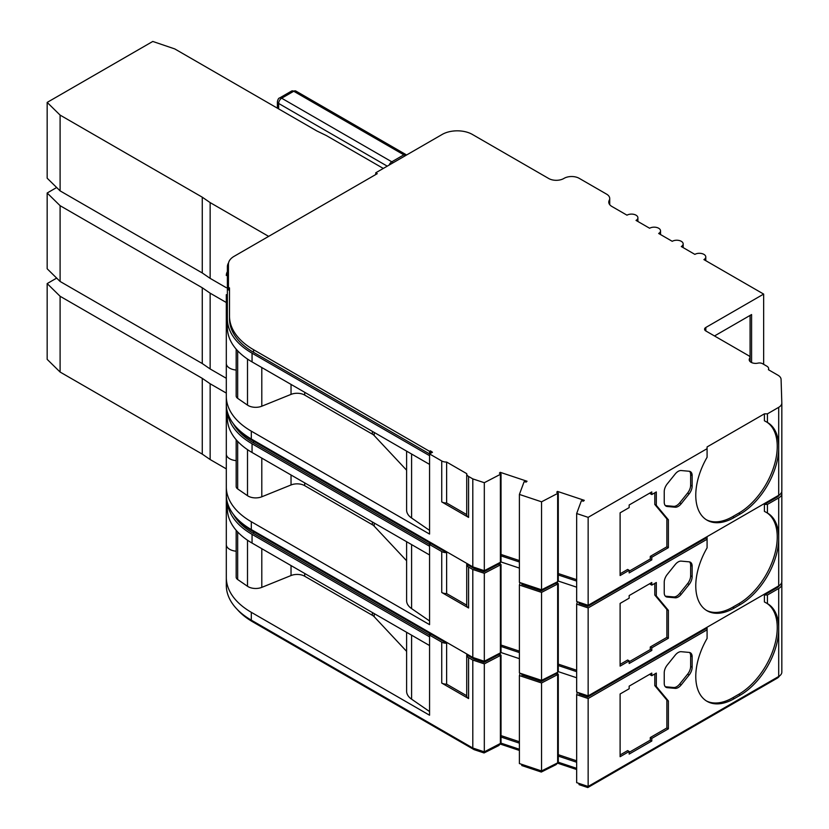 <?xml version="1.0" encoding="UTF-8"?>
<svg xmlns="http://www.w3.org/2000/svg" width="829" height="829" viewBox="0 0 829 829"><rect width="100%" height="100%" fill="white"/><g stroke="black" fill="none" stroke-linecap="round" stroke-linejoin="round"><path stroke-width="1.24" d="M678.195 652.506A8.539 4.922 120 0 0 675.179 655.19L667.252 665.034A8.539 4.922 120 0 0 664.236 672.816L664.236 683.376A8.539 4.922 120 0 0 666.008 687.282A8.539 4.922 120 0 0 667.252 687.666L675.179 688.371A8.539 4.922 120 0 0 681.21 684.889L689.127 675.034A8.539 4.922 120 0 0 692.142 667.262L692.142 656.703A8.539 4.922 120 0 0 690.381 652.796A8.539 4.922 120 0 0 689.127 652.413L681.21 651.698A8.539 4.922 120 0 0 678.195 652.506M466.727 655.221L466.727 695.749L446.624 684.143A6.404 3.699 180 0 1 441.743 683.065L468.592 698.567L468.592 657.635L472.799 660.06L484.312 663.874L501.027 655.169L501.027 743.136L484.312 751.841L472.799 748.027L251.301 620.144A85.335 49.274 180 0 1 226.307 585.305L226.307 294.658A11.513 6.653 180 0 0 227.374 297.445M501.027 655.169A10.663 6.155 180 0 1 500.136 654.713A10.663 6.155 180 0 1 499.452 654.268L484.063 662.371L474.105 659.076L466.727 654.817A6.404 3.699 180 0 0 466.717 655.024A6.404 3.699 180 0 0 468.592 657.635M576.663 762.245L558.29 756.121L558.29 674.257A10.663 6.155 180 0 1 557.409 673.801A10.663 6.155 180 0 1 556.725 673.366L541.296 681.469L521.783 674.961L521.783 673.77M678.195 561.927A8.539 4.922 120 0 0 675.179 564.601L667.252 574.456A8.539 4.922 120 0 0 664.236 582.238L664.236 592.797A8.539 4.922 120 0 0 666.008 596.704A8.539 4.922 120 0 0 667.252 597.087L675.179 597.792A8.539 4.922 120 0 0 681.21 594.31L689.127 584.455A8.539 4.922 120 0 0 692.142 576.683L692.142 566.124A8.539 4.922 120 0 0 690.381 562.217A8.539 4.922 120 0 0 689.127 561.834L681.21 561.119A8.539 4.922 120 0 0 678.195 561.927M466.727 564.642L466.727 605.17L446.624 593.564A6.404 3.699 180 0 1 441.743 592.486L468.592 607.989L468.592 567.057L472.799 569.482L484.312 573.295L501.027 564.58L501.027 652.547L484.312 661.262L472.799 657.449L251.301 529.565A85.335 49.274 180 0 1 226.307 494.726M501.027 564.58A10.663 6.155 180 0 1 500.136 564.124A10.663 6.155 180 0 1 499.452 563.689L484.063 571.792L474.105 568.487L466.727 564.238A6.404 3.699 180 0 0 466.717 564.435A6.404 3.699 180 0 0 468.592 567.057M576.663 671.666L558.29 665.542L558.29 583.678A10.663 6.155 180 0 1 557.409 583.212A10.663 6.155 180 0 1 556.725 582.777L541.296 590.89L521.783 584.383L521.783 583.191M678.195 471.349A8.539 4.922 120 0 0 675.179 474.022L667.252 483.877A8.539 4.922 120 0 0 664.236 491.649L664.236 502.208A8.539 4.922 120 0 0 666.008 506.115A8.539 4.922 120 0 0 667.252 506.509L675.179 507.213A8.539 4.922 120 0 0 681.21 503.731L689.127 493.877A8.539 4.922 120 0 0 692.142 486.105L692.142 475.545A8.539 4.922 120 0 0 690.381 471.639A8.539 4.922 120 0 0 689.127 471.245L681.21 470.54A8.539 4.922 120 0 0 678.195 471.349M466.727 474.064L466.727 514.591L446.624 502.985A6.404 3.699 180 0 1 441.743 501.908L468.592 517.41L468.592 476.468L472.799 478.893L484.312 482.706L501.027 474.001L501.027 561.969L484.312 570.684L472.799 566.87L251.301 438.987A85.335 49.274 180 0 1 226.307 404.148M501.027 474.001A10.663 6.155 180 0 1 500.136 473.546A10.663 6.155 180 0 1 499.452 473.11L500.239 472.323L527.026 481.245L526.239 482.043A10.663 6.155 180 0 1 524.115 481.701L519.4 494.426L541.555 501.814L558.29 493.089A10.663 6.155 180 0 1 557.409 492.633A10.663 6.155 180 0 1 556.725 492.198L557.513 491.41L557.513 492.695M576.663 581.088L558.29 574.963L558.29 493.089M237.353 428.386A83.201 48.041 0 0 0 252.814 440.727L446.624 552.632A6.404 3.699 180 0 1 441.743 551.554L441.743 592.486M558.29 574.963L558.29 581.056L557.648 581.699L541.555 589.782L519.4 582.404L519.4 494.426M541.555 589.782L541.555 501.814M557.648 581.699L557.648 493.732M500.239 473.608L500.239 472.323M501.027 554.456L519.4 560.58M236.172 349.144L236.172 395.972A6.404 3.699 0 0 0 237.664 398.345L247.508 405.122A10.663 6.155 0 0 0 261.798 406.21L291.031 394.386L291.031 384.407M781.82 403.091L781.82 490.83A10.663 6.155 180 0 1 781.83 490.944A10.663 6.155 180 0 1 778.7 495.296L588.144 605.315L576.663 601.491L576.663 513.524L581.378 500.789A10.663 6.155 180 0 0 583.502 501.13L584.29 500.333L557.513 491.41M558.29 573.544L576.663 579.668M375.755 174.536L375.755 172.795L442.199 134.433A21.336 12.321 180 0 1 472.364 134.433L548.705 178.504A10.663 6.155 180 0 0 563.948 178.422A10.663 6.155 180 0 1 579.191 178.328L606.59 194.141A10.663 6.155 180 0 1 609.719 198.504A10.663 6.155 180 0 1 609.242 200.307A10.663 6.155 180 0 0 608.776 202.121A10.663 6.155 180 0 0 611.895 206.473L626.983 215.177A6.404 3.699 180 0 1 633.957 214.379A6.404 3.699 180 0 1 637.905 217.799A6.404 3.699 180 0 1 636.03 220.41L649.615 228.244A6.404 3.699 180 0 1 656.589 227.447A6.404 3.699 180 0 1 660.537 230.856A6.404 3.699 180 0 1 658.661 233.467L672.236 241.312A6.404 3.699 180 0 1 679.21 240.514A6.404 3.699 180 0 1 683.169 243.923A6.404 3.699 180 0 1 681.293 246.534L694.868 254.379A6.404 3.699 180 0 1 701.842 253.57A6.404 3.699 180 0 1 705.79 256.99A6.404 3.699 180 0 1 703.914 259.601L763.654 294.088L763.654 364.335M406.614 451.142L406.614 510.104A21.336 12.321 0 0 0 411.598 518.021L429.567 530.384M500.384 474.644L500.384 562.611M406.614 470.198L374.2 435.567A10.663 6.155 0 0 0 372.366 434.147L304.699 395.081A10.663 6.155 0 0 0 291.031 394.386M251.301 438.987L251.301 431.153L429.567 534.073L429.567 453.94L432.479 452.261L430.417 450.841L430.417 453.453M446.624 502.985L446.624 462.043A6.404 3.699 180 0 1 441.743 460.965L441.743 501.908M468.592 476.468A6.404 3.699 180 0 1 466.717 473.856A6.404 3.699 180 0 1 466.727 473.649L446.624 462.043M484.312 482.706L484.312 570.684M519.4 562L501.027 555.876M466.727 514.591A6.404 3.699 0 0 0 466.717 514.799A6.404 3.699 0 0 0 468.592 517.41M472.799 478.893L472.799 566.87M236.172 370.045A11.513 6.653 180 0 1 226.307 363.465M251.301 431.153A85.335 49.274 180 0 1 226.307 396.314M60.102 190.877L60.102 115.107L47.17 102.413L47.17 178.194L60.102 190.877L202.266 272.959L202.266 197.188L210.141 202.597L210.141 278.368L226.307 287.704M429.567 464.395L252.057 361.91L252.057 353.195L429.567 455.681L429.567 464.395M228.586 262.803A20.269 11.699 0 0 0 227.374 266.793L227.374 327.507A84.268 48.652 0 0 0 252.057 361.91M665.314 505.566A8.539 4.922 120 0 0 665.749 505.638L673.666 506.343A8.539 4.922 120 0 0 679.697 502.861L687.624 493.006A8.539 4.922 120 0 0 690.64 485.234L690.64 474.665A8.539 4.922 120 0 0 689.552 471.318M620.113 573.792L627.657 569.44L629.159 570.311L629.159 572.922L651.791 559.865L650.288 558.995L650.288 556.373L666.879 546.798L666.879 518.923L654.806 504.467L654.806 492.799M629.159 571.181L650.288 558.995M666.879 518.923L668.381 519.793L656.319 505.338L656.319 491.929L651.791 494.54L650.288 493.669L650.288 492.799M778.7 449.546A54.403 31.409 120 0 1 740.276 514.001L734.245 517.483A54.403 31.409 120 0 1 707.044 520.177A54.403 31.409 120 0 1 707.085 457.276L707.085 446.935L764.411 413.837L764.411 420.79L767.436 422.438L767.436 413.837L778.7 407.329L778.7 495.296M767.436 422.438A54.403 31.409 -60 0 1 767.478 422.469A54.403 31.409 -60 0 1 778.7 445.246M750.079 361.548L750.079 315.424M202.266 272.959L210.141 278.368M446.624 593.564L446.624 552.632M474.105 567.295L474.105 568.487M484.063 570.59L484.063 571.792M498.716 563.451L498.716 564.435M500.239 562.684L500.239 564.186M501.027 645.035L519.4 651.159M541.296 589.699L541.296 590.89M555.979 582.538L555.979 583.523M557.513 581.771L557.513 583.274M558.29 664.122L576.663 670.246M579.046 602.279L579.046 603.471L587.792 606.393L707.085 537.513L707.085 547.855A54.403 31.409 120 0 0 707.044 610.755A54.403 31.409 120 0 0 734.245 608.061L740.276 604.579A54.403 31.409 120 0 0 778.7 540.135L778.7 585.885L588.144 695.894L576.663 692.07L576.663 604.103L588.144 607.926L707.085 539.254M587.792 605.201L587.792 606.393M706.298 610.31A54.403 31.409 120 0 0 732.732 607.191L738.774 603.709A54.403 31.409 120 0 0 774.172 556.238A54.403 31.409 120 0 0 766.483 512.488M767.436 504.415L767.436 513.016L764.411 511.379L764.411 504.415L767.436 504.415L778.7 497.918L778.7 540.135M777.187 496.167L777.187 497.037L764.411 504.415M777.187 497.037A8.539 4.922 0 0 0 779.384 494.861M576.663 587.181L558.29 581.056M519.4 568.093L501.027 561.969M375.755 172.795L377.257 173.665L234.068 256.348A19.202 11.088 0 0 0 228.441 264.182L228.441 289.798A11.513 6.653 0 0 0 229.509 290.544L229.509 318.792A82.133 47.419 0 0 0 253.56 352.325L441.743 460.965M226.307 352.149L226.307 294.658M47.17 102.413L152.774 41.45L174.753 48.911L316.916 130.992L326.294 135.531L383.299 168.442M60.102 115.107L202.266 197.188M227.374 318.792A84.268 48.652 0 0 0 252.057 353.195M576.663 513.524L588.144 517.348L707.085 448.676M588.144 605.315L588.144 517.348M651.791 494.54L651.791 491.929L629.159 504.985L629.159 507.607L620.113 512.83L620.113 575.533L629.159 570.311M650.288 556.373L651.791 557.243L668.381 547.668L666.879 546.798M651.791 559.865L651.791 557.243M668.381 547.668L668.381 519.793M654.806 504.467L656.319 505.338M706.298 519.721A54.403 31.409 120 0 0 732.732 516.612L738.774 513.13A54.403 31.409 120 0 0 774.172 465.66A54.403 31.409 120 0 0 766.483 421.899M705.831 330.958L705.831 327.465A4.269 2.466 180 0 0 704.577 329.206A4.269 2.466 180 0 0 705.831 330.958L748.701 355.703A4.269 2.466 0 0 1 749.955 357.444A4.269 2.466 0 0 1 749.654 358.346A6.404 3.699 180 0 0 749.209 359.693A6.404 3.699 180 0 0 757.955 363.133A4.269 2.466 0 0 1 762.525 363.682L766.784 366.138A6.404 3.699 0 0 1 768.659 368.75A6.404 3.699 0 0 1 768.431 369.713L777.965 375.216A10.663 6.155 0 0 1 781.084 379.454L781.82 402.863A10.663 6.155 180 0 1 781.83 402.977A10.663 6.155 180 0 1 778.7 407.329M751.582 362.563L751.582 314.554L714.505 335.963M210.141 202.597L268.648 236.379M226.307 275.508A21.336 12.321 180 0 1 227.374 271.663M764.411 413.837L767.436 413.837M705.831 327.465L763.654 294.088M228.441 287.186A11.513 6.653 0 0 0 229.509 287.932L229.509 318.792M229.509 316.181A82.133 47.419 0 0 0 253.56 349.714L429.567 451.328L429.567 453.94M429.567 451.328L430.417 450.841M251.301 529.565L251.301 521.731L429.567 624.651L429.567 544.518L431.08 543.648M233.426 423.857A82.133 47.419 0 0 0 253.56 442.904L441.743 551.554M520.187 582.663L519.4 585.015L541.555 592.393L558.29 583.678M781.768 491.597L781.82 493.442A10.663 6.155 180 0 1 781.83 493.556A10.663 6.155 180 0 1 778.7 497.918M237.353 518.975A83.201 48.041 0 0 0 252.814 531.306L446.624 643.211A6.404 3.699 180 0 1 441.743 642.133L441.743 683.065M558.29 665.542L558.29 671.645L557.648 672.288L541.555 680.36L519.4 672.982L519.4 585.015M541.555 680.36L541.555 592.393M557.648 672.288L557.648 584.321M236.172 439.722L236.172 486.55A6.404 3.699 0 0 0 237.664 488.923L247.508 495.701A10.663 6.155 0 0 0 261.798 496.789L291.031 484.965L291.031 474.986M406.614 541.72L406.614 600.683A21.336 12.321 0 0 0 411.598 608.6L429.567 620.962M500.384 565.223L500.384 653.2M406.614 560.777L374.2 526.156A10.663 6.155 0 0 0 372.366 524.726L304.699 485.659A10.663 6.155 0 0 0 291.031 484.965M430.417 543.264L430.417 544.031M484.312 573.295L484.312 661.262M519.4 652.578L501.027 646.454M466.727 605.17A6.404 3.699 0 0 0 466.717 605.377A6.404 3.699 0 0 0 468.592 607.989M472.799 569.482L472.799 657.449M236.172 460.623A11.513 6.653 180 0 1 226.307 454.043M251.301 521.731A85.335 49.274 180 0 1 226.307 486.892M60.102 281.466L60.102 205.685L47.17 193.002L47.17 268.772L60.102 281.466L202.266 363.537L202.266 287.767L210.141 293.176L210.141 368.957L226.307 378.293M429.567 554.974L252.057 452.489L252.057 443.774L429.567 546.259L429.567 554.974M227.374 411.909L227.374 418.085A84.268 48.652 0 0 0 252.057 452.489M665.314 596.144A8.539 4.922 120 0 0 665.749 596.217L673.666 596.921A8.539 4.922 120 0 0 679.697 593.44L687.624 583.585A8.539 4.922 120 0 0 690.64 575.813L690.64 565.254A8.539 4.922 120 0 0 689.552 561.896M577.45 601.75L576.663 604.103M620.113 664.381L627.657 660.019L629.159 660.889L629.159 663.501L651.791 650.444L650.288 649.573L650.288 646.962L666.879 637.377L666.879 609.502L654.806 595.046L654.806 583.378M629.159 661.76L650.288 649.573M666.879 609.502L668.381 610.372L656.319 595.916L656.319 582.507L651.791 585.119L650.288 584.248L650.288 583.378M767.436 513.016A54.403 31.409 -60 0 1 767.478 513.047A54.403 31.409 -60 0 1 778.7 535.824M202.266 363.537L210.141 368.957M446.624 684.143L446.624 643.211M474.105 657.874L474.105 659.076M484.063 661.179L484.063 662.371M498.716 654.029L498.716 655.014M500.239 653.262L500.239 654.765M501.027 735.613L519.4 741.737M541.296 680.277L541.296 681.469M555.979 673.117L555.979 674.101M557.513 672.35L557.513 673.853M558.29 754.701L576.663 760.825M579.046 692.868L579.046 694.049L587.792 696.971L707.085 628.092L707.085 638.444A54.403 31.409 120 0 0 707.044 701.334A54.403 31.409 120 0 0 734.245 698.64L740.276 695.158A54.403 31.409 120 0 0 778.7 630.714L778.7 676.464L588.144 786.472L576.663 782.649L576.663 694.681L588.144 698.505L707.085 629.833M587.792 695.78L587.792 696.971M706.298 700.888A54.403 31.409 120 0 0 732.732 697.769L738.774 694.287A54.403 31.409 120 0 0 774.172 646.817A54.403 31.409 120 0 0 766.483 603.066M767.436 595.004L767.436 603.605L764.411 601.958L764.411 595.004L767.436 595.004L778.7 588.497L778.7 630.714M777.187 586.756L777.187 587.626L764.411 595.004M777.187 587.626A8.539 4.922 0 0 0 779.384 585.45M576.663 677.77L558.29 671.645M519.4 658.672L501.027 652.547M56.673 187.509L47.17 193.002M60.102 205.685L202.266 287.767M227.55 412.531A84.268 48.652 0 0 0 252.057 443.774M588.144 695.894L588.144 607.926M651.791 585.119L651.791 582.507L629.159 595.574L629.159 598.186L620.113 603.408L620.113 666.122L629.159 660.889M650.288 646.962L651.791 647.832L668.381 638.247L666.879 637.377M651.791 650.444L651.791 647.832M668.381 638.247L668.381 610.372M654.806 595.046L656.319 595.916M781.82 493.669L781.82 581.419A10.663 6.155 180 0 1 781.83 581.523A10.663 6.155 180 0 1 778.7 585.885M210.141 293.176L226.307 302.512M429.567 542.777L429.567 544.518M251.301 620.144L251.301 612.31L429.567 715.23L429.567 635.097L431.08 634.226M233.426 514.436A82.133 47.419 0 0 0 253.56 533.482L441.743 642.133M520.187 673.241L519.4 675.594L541.555 682.972L558.29 674.257M781.768 582.176L781.82 584.03A10.663 6.155 180 0 1 781.83 584.134A10.663 6.155 180 0 1 778.7 588.497M558.29 756.121L558.29 762.224L557.648 762.867L541.555 770.949L519.4 763.561L519.4 675.594M541.555 770.949L541.555 682.972M557.648 762.867L557.648 674.899M236.172 530.311L236.172 577.129A6.404 3.699 0 0 0 237.664 579.512L247.508 586.279A10.663 6.155 0 0 0 261.798 587.367L291.031 575.544L291.031 565.575M406.614 632.299L406.614 691.272A21.336 12.321 0 0 0 411.598 699.189L429.567 711.541M500.384 655.812L500.384 743.779M406.614 651.366L374.2 616.735A10.663 6.155 0 0 0 372.366 615.305L304.699 576.238A10.663 6.155 0 0 0 291.031 575.544M430.417 633.853L430.417 634.61M484.312 663.874L484.312 751.841M237.353 609.553A83.201 48.041 0 0 0 252.814 621.895L474.105 749.654L484.063 752.95L498.716 745.592L500.239 744.059L519.4 750.452M579.046 783.446L579.046 784.638L587.792 787.55L777.187 678.205A8.539 4.922 0 0 0 779.384 676.029M521.783 764.359L521.783 765.54L541.296 772.048L555.979 764.68L557.513 763.157L576.663 769.54M519.4 743.157L501.027 737.033M466.727 695.749A6.404 3.699 0 0 0 466.717 695.956A6.404 3.699 0 0 0 468.592 698.567M472.799 660.06L472.799 748.027M236.172 551.202A11.513 6.653 180 0 1 226.307 544.622M251.301 612.31A85.335 49.274 180 0 1 226.307 577.471M60.102 372.045L60.102 296.274L47.17 283.58L47.17 359.351L60.102 372.045L202.266 454.116L202.266 378.345L210.141 383.765L210.141 459.535L226.307 468.872M429.567 645.553L252.057 543.068L252.057 534.363L429.567 636.848L429.567 645.553M227.374 502.498L227.374 508.664A84.268 48.652 0 0 0 252.057 543.068M665.314 686.733A8.539 4.922 120 0 0 665.749 686.795L673.666 687.5A8.539 4.922 120 0 0 679.697 684.018L687.624 674.164A8.539 4.922 120 0 0 690.64 666.392L690.64 655.832A8.539 4.922 120 0 0 689.552 652.475M577.45 692.329L576.663 694.681M620.113 754.96L627.657 750.597L629.159 751.478L629.159 754.089L651.791 741.022L650.288 740.152L650.288 737.541L666.879 727.955L666.879 700.09L654.806 685.624L654.806 673.956M629.159 752.349L650.288 740.152M666.879 700.09L668.381 700.961L656.319 686.495L656.319 673.086L651.791 675.697L650.288 674.827L650.288 673.956M767.436 603.605A54.403 31.409 -60 0 1 767.478 603.626A54.403 31.409 -60 0 1 778.7 626.403M202.266 454.116L210.141 459.535M474.105 748.463L474.105 749.654M484.063 751.758L484.063 752.95M498.716 744.618L498.716 745.592M541.296 770.856L541.296 772.048M555.979 763.706L555.979 764.68M587.792 786.358L587.792 787.55M576.663 768.348L558.29 762.224M519.4 749.261L501.027 743.136M56.673 278.098L47.17 283.58M60.102 296.274L202.266 378.345M227.55 503.11A84.268 48.652 0 0 0 252.057 534.363M588.144 786.472L588.144 698.505M651.791 675.697L651.791 673.086L629.159 686.153L629.159 688.764L620.113 693.987L620.113 756.701L629.159 751.478M650.288 737.541L651.791 738.411L668.381 728.826L666.879 727.955M651.791 741.022L651.791 738.411M668.381 728.826L668.381 700.961M654.806 685.624L656.319 686.495M781.82 584.248L781.82 671.998A10.663 6.155 180 0 1 781.83 672.112A10.663 6.155 180 0 1 778.7 676.464M210.141 383.765L226.307 393.091M429.567 633.356L429.567 635.097M237.664 398.345L237.664 350.802M247.508 359.061L247.508 405.122M293.735 91.252L281.663 98.216A4.269 2.466 -120 0 0 279.528 98.009L291.601 91.045A4.269 2.466 60 0 1 293.735 91.252L403.858 154.836A4.269 2.466 -60 0 1 405.992 154.619L295.86 91.045A4.269 2.466 120 0 0 293.735 91.252M261.798 367.537L261.798 406.21M387.257 166.152L278.648 103.449A4.269 2.466 120 0 1 281.663 98.216L391.785 161.8L403.858 154.836A4.269 2.466 -120 0 1 405.101 155.862M278.648 108.9L278.648 103.449A4.269 2.466 180 0 1 277.394 101.708C277.953 99.262 278.668 98.029 279.528 98.009M411.598 454.023L411.598 518.021M393.029 162.826A4.269 2.466 60 0 0 391.785 161.8A4.269 2.466 120 0 0 389.174 165.054M374.2 432.427L374.2 435.567M372.366 434.147L372.366 431.36M304.699 392.293L304.699 395.081M609.242 200.307L609.242 203.924M252.814 439.857L252.814 440.727M667.252 506.509L665.749 505.638M675.179 507.213L673.666 506.343M681.21 503.731L679.697 502.861M689.127 493.877L687.624 493.006M692.142 486.105L690.64 485.234M692.142 475.545L690.64 474.665M734.245 517.483L732.732 516.612M740.276 514.001L738.774 513.13M749.654 358.346L749.654 361.04M253.56 349.714L253.56 352.325M237.664 488.923L237.664 441.391M247.508 449.65L247.508 495.701M261.798 458.116L261.798 496.789M411.598 544.601L411.598 608.6M374.2 523.006L374.2 526.156M372.366 524.726L372.366 521.949M304.699 482.882L304.699 485.659M252.814 530.436L252.814 531.306M667.252 597.087L665.749 596.217M675.179 597.792L673.666 596.921M681.21 594.31L679.697 593.44M689.127 584.455L687.624 583.585M692.142 576.683L690.64 575.813M692.142 566.124L690.64 565.254M734.245 608.061L732.732 607.191M740.276 604.579L738.774 603.709M253.56 441.163L253.56 442.904M237.664 579.512L237.664 531.969M247.508 540.228L247.508 586.279M261.798 548.694L261.798 587.367M411.598 635.18L411.598 699.189M374.2 613.584L374.2 616.735M372.366 615.305L372.366 612.527M304.699 573.461L304.699 576.238M252.814 621.014L252.814 621.895M777.187 677.334L777.187 678.205M667.252 687.666L665.749 686.795M675.179 688.371L673.666 687.5M681.21 684.889L679.697 684.018M689.127 675.034L687.624 674.164M692.142 667.262L690.64 666.392M692.142 656.703L690.64 655.832M734.245 698.64L732.732 697.769M740.276 695.158L738.774 694.287M253.56 531.741L253.56 533.482M291.601 91.045L295.86 91.045M660.537 234.555L660.537 230.856M277.394 108.174L277.394 101.708M637.905 221.488L637.905 217.799M405.992 154.619L406.562 155.013M683.169 247.622L683.169 243.923M466.717 514.799L466.717 473.856M781.83 402.977L781.83 490.944M705.79 260.679L705.79 256.99M609.719 198.504L609.719 204.649M768.659 368.75L768.659 369.838M749.955 357.444L749.955 361.413M466.717 605.377L466.717 564.435M781.83 493.556L781.83 581.523M466.717 695.956L466.717 655.024M781.83 584.134L781.83 672.112"/></g></svg>
